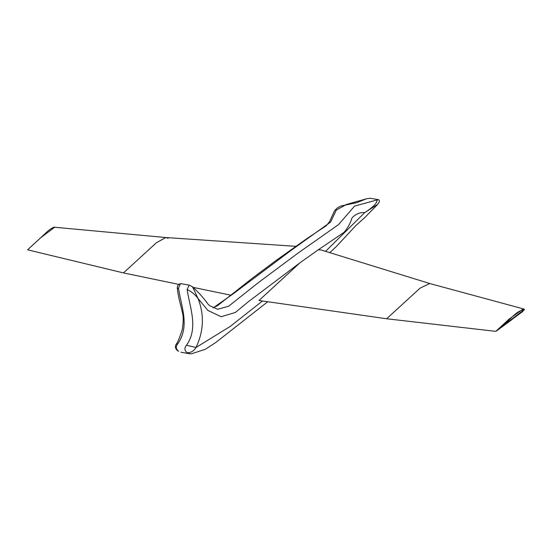 <?xml version="1.0" encoding="UTF-8"?>
<svg xmlns="http://www.w3.org/2000/svg" width="552" height="552" viewBox="0 0 552 552"><rect width="100%" height="100%" fill="white"/><g stroke="black" fill="none" stroke-linecap="round" stroke-linejoin="round"><path stroke-width="0.83" d="M429.877 283.562L321.098 249.973L318.276 249.794L299.977 262.773L258.991 300.488L386.614 318.759L420.162 288.089L429.718 283.521M524.11 309.665C515.271 310.942 508.73 321.837 501.057 327.391L524.11 309.665L524.324 309.299L524.11 309.665L524.324 309.299L523.282 308.878L524.324 309.292M386.614 318.759L495.779 331.366L509.144 319.056L523.282 308.878L429.697 283.514M524.303 309.555L511.193 320.174L497.669 330.082M501.057 327.391L496.338 331.048M54.648 227.245L40.779 237.67L27.6 249.814L46.161 232.661C48.459 230.074 54.807 226.203 54.648 227.245L165.821 237.539L156.354 242.776L123.455 272.916L27.6 249.814M168.153 238.319L165.821 237.539M187.142 289.552C191.344 291.477 194.966 294.444 198.016 298.446C204.426 314.757 203.764 331.096 196.022 347.47L186.466 345.29C198.63 328.116 189.895 307.968 187.142 289.565L189.122 285.108L192.51 286.764L198.016 298.446L207.89 310.424L221.145 316.744L235.435 312.418L248.069 301.944L299.977 262.773M191.406 286.24L192.489 286.743M192.51 286.764C199.044 292.877 204.233 298.701 208.076 304.221L209.781 305.773L217.654 309.265L228.625 306.236L258.088 282.838L298.087 253.051L338.569 224.588L354.556 206.103L376.747 200.038C378.072 203.212 369.861 209.374 364.803 212.554C359.849 212.265 355.564 214.066 351.962 217.964C350.285 223.505 347.629 228.307 343.986 232.385L318.276 249.794M366.349 198.837L346.352 204.495L336.265 210.098L330.613 222.063L291.401 250.153L233.02 293.961L213.244 307.823M178.51 288.047L177.364 288.924L177.344 288.448C177.019 286.205 178.061 284.59 180.483 283.604L178.51 288.047C180.911 305.911 190.267 325.708 177.827 343.786L176.536 343.806L177.44 344.407M177.82 343.799C175.522 346.559 175.791 349.05 178.634 351.272L177.261 350.072M325.577 251.353L364.803 212.554L377.803 204.288L378.61 202.97C379.645 201.79 379.679 200.707 378.707 199.72L378.81 199.741M262.49 300.992L230.239 326.425L196.022 347.47C193.993 350.927 191.075 352.7 187.28 352.783C184.43 350.554 184.154 348.057 186.466 345.29M295.734 246.33L165.738 237.532L156.278 242.839L123.455 272.916L178.524 284.342M230.467 295.12L193.352 287.419M267.748 301.744L215.563 342.654L205.254 349.306L191.475 353.811L189.55 353.728L187.28 352.783M376.747 200.038L378.707 199.72L370.075 198.216L368.115 198.534M370.144 198.23L366.521 198.775M178.634 351.272L177.371 350.617C175.06 348.25 174.784 345.98 176.536 343.806C178.02 341.688 179.89 337.058 182.153 329.917C183.216 323.81 183.478 318.815 182.947 314.937L181.153 307.14C179.221 300.102 177.965 294.03 177.364 288.924M524.4 309.389C524.407 309.127 524.31 310.39 524.4 309.389L522.489 311.687L496.338 331.041M189.55 353.728L180.918 352.224M180.483 283.604L189.122 285.108M213.017 307.719L217.357 305.794L251.94 278.518L276.338 260.268L307.926 237.891L326.287 225.727L329.606 221.587L334.519 210.781L337.044 208.173L340.846 206.006L356.62 202.694L366.507 198.782M377.803 204.288L364.879 217.44L355.936 225.478L336.278 246.599L329.772 252.65"/></g></svg>
